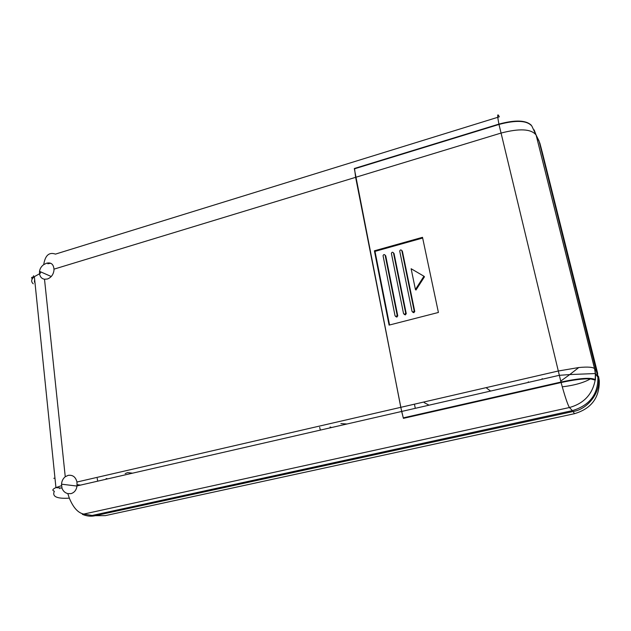 <?xml version="1.0" encoding="UTF-8"?>
<svg xmlns="http://www.w3.org/2000/svg" width="631" height="631" viewBox="0 0 631 631"><rect width="100%" height="100%" fill="white"/><g stroke="black" fill="none" stroke-linecap="round" stroke-linejoin="round"><path stroke-width="0.95" d="M403.272 417.872L560.967 382.047C579.637 378.143 591.058 377.322 595.238 379.594L595.348 373.544L594.56 368.685C593.061 367.084 587.8 366.698 578.769 367.534L558.167 371.028L400.788 407.326L403.272 417.872L403.99 418.219M560.967 382.047L498.987 124.441L354.362 168.856L400.788 407.326L76.958 482.021C75.688 476.981 72.754 474.757 68.164 475.356L65.253 476.728L44.509 279.241C41.741 278.728 40.076 276.906 39.532 273.775L39.516 271.346C39.966 268.561 41.37 266.321 43.728 264.626L46.591 263.214C51.024 262.18 53.485 264.16 53.982 269.153L355.632 177.327L401.663 411.459L77.014 485.909C76.422 490.011 74.426 492.582 71.027 493.623L67.817 493.608C64.977 492.874 63.029 491.044 61.98 488.102L61.538 484.19C61.759 481.051 62.997 478.566 65.253 476.728M395.74 316.596L396.899 317.077L397.743 315.752L385.746 255.87L385.115 255.153M396.323 316.612L395.053 315.831L383.056 255.689C383.624 254.332 384.326 254.198 385.155 255.295L397.167 315.287L396.323 316.612M412.69 312.187L413.881 312.692L414.733 311.367L402.397 251.248L401.805 250.546M413.337 312.211L412.051 311.438L399.715 251.059C400.283 249.695 400.993 249.56 401.837 250.657L414.188 310.878L413.337 312.211M404.211 314.396L405.378 314.885L406.23 313.56L394.06 253.559L393.46 252.85M404.826 314.412L403.548 313.639L391.386 253.37C391.954 252.014 392.656 251.887 393.492 252.976L405.678 313.086L404.826 314.412M354.567 168.792L355.632 177.327L500.927 133.102C519.431 128.267 531.121 128.866 535.987 134.892L531.886 126.121C527.153 120.458 516.182 119.898 498.987 124.441M528.297 381.779L528.439 382.386M542.155 378.592L542.297 379.207M422.51 237.319L374.404 250.799L389.082 325.115L438.411 312.463L422.51 237.319M67.817 493.608L69.331 498.151C73.259 507.632 78.063 512.94 83.749 514.076L92.189 515.456L572.396 410.615C589.662 405.394 598.164 394.265 597.904 377.235L539 140.863L536.169 135.239L594.56 368.685L536.169 135.239L534.157 129.883L536.169 135.239L594.702 368.898L595.522 373.789L595.435 379.807M374.404 250.799L375.003 251.383L389.556 324.989M422.66 238.037L375.003 251.383M415.963 290.039L424.466 276.78L423.945 276.228L415.427 289.519L415.963 290.039M415.427 289.519L411.128 268.727L423.945 276.228M340.882 423.582L346.94 424.008M125.175 473.589L127.596 472.611L132.589 473.171M82.353 514.328C86.739 516.205 91.045 516.655 95.265 515.685L573.122 411.507C587.437 409.385 600.783 392.624 598.456 377.977L539.868 143.198L536.105 134.987M539.868 143.198L541.832 150.564M573.122 411.507L574.455 413.691C591.255 408.73 599.537 397.767 599.308 380.816L598.567 376.502M597.691 373.536L542.053 151.377M95.265 515.685L105.29 515.637L574.928 413.589M83.749 514.076L569.438 407.523C583.88 403.485 592.462 394.343 595.175 380.083L590.466 378.86C583.304 378.584 573.516 379.815 561.101 382.536L403.406 418.353L401.663 411.459L559.224 375.327L569.761 374.562L560.714 381.108M572.396 410.615L569.438 407.523C567.9 405.094 565.518 398.193 562.284 386.835L561.101 382.536M44.509 279.241L47.388 279.005C51.079 277.608 53.264 274.785 53.943 270.549L53.982 269.153M97.702 481.169L97.213 478.369M320.382 430.097L319.665 427.337M76.958 482.021L77.014 485.909M354.33 168.516L498.916 124.102C497.181 115.126 497.315 112.697 499.31 116.822L55.465 254.112C49.06 251.887 45.148 255.389 43.728 264.626M69.331 498.151C56.861 498.908 51.868 496.605 54.369 491.241C51.939 490.397 52.468 489.183 55.938 487.605L61.53 485.681M39.532 273.775L34.366 276.654C31.187 279.241 30.816 281.623 33.254 283.808M597.107 372.416L594.702 368.898L595.522 373.789L595.175 380.083M498.916 124.102C515.29 119.709 526.088 120.103 531.326 125.269M40.368 273.278L40.77 271.898M50.638 263.222L47.79 263.766M33.664 276.796L33.561 275.747M59.622 487.96L59.693 488.639M414.449 404.179L415.285 408.336M429.048 405.181L424.206 402.617M469.007 396L468.257 396.189M490.602 391.062L486.73 388.207M483.251 392.75L482.47 392.916M107.893 478.834L106.134 478.582L106.047 479.252M331.575 427.534L330.084 426.99L330.013 427.889M419.796 407.287L420.538 407.129M34.91 281.978L34.429 282.12L34.65 279.47M578.769 367.534L569.761 374.562L595.348 373.544L597.912 377.235M385.155 255.295L385.746 255.87M397.167 315.287L397.743 315.752M401.837 250.657L402.397 251.248M414.188 310.878L414.733 311.367M393.492 252.976L394.06 253.559M405.678 313.086L406.23 313.56M590.466 378.86C583.793 382.701 574.399 385.36 562.284 386.835M53.809 478.314L54.227 478.219M397.767 315.942L397.191 315.468M414.756 311.548L414.212 311.067M406.254 313.749L405.694 313.268M598.456 377.977L599.316 380.856M76.99 486.059L61.538 484.19M39.516 271.346L51.245 276.52M80.579 485.097L77.116 484.671M61.98 488.102L55.938 487.605L34.366 276.654C31.447 277.214 30.809 277.869 32.441 278.602"/></g></svg>
